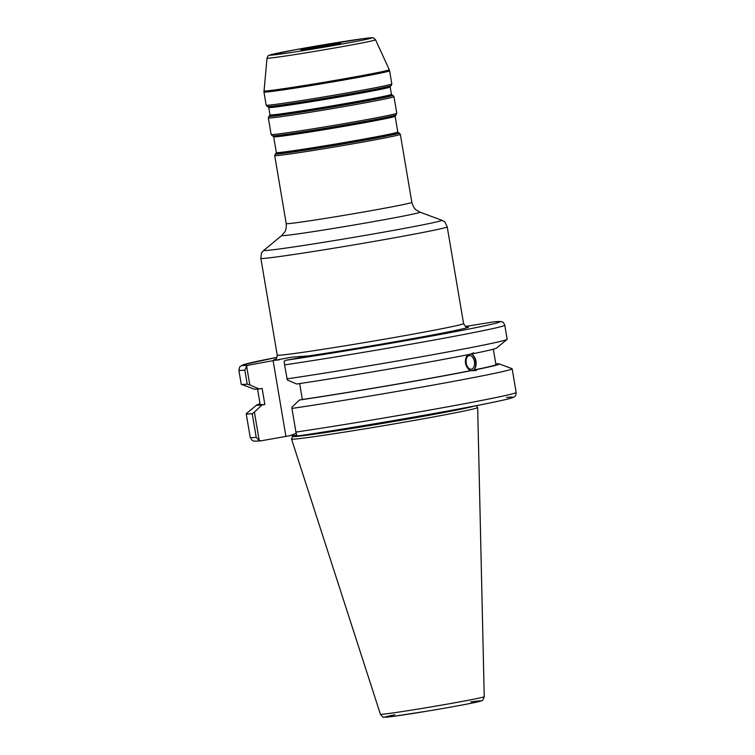 <?xml version="1.0" encoding="UTF-8"?>
<svg xmlns="http://www.w3.org/2000/svg" width="755" height="755" viewBox="0 0 755 755"><rect width="100%" height="100%" fill="white"/><g stroke="black" fill="none" stroke-linecap="round" stroke-linejoin="round"><path stroke-width="1.13" d="M309.965 47.933A20.225 0.472 -9.6 0 0 300.924 49.868A20.225 0.472 -9.6 0 0 320.95 46.961A20.225 0.472 -9.6 0 0 340.816 43.12A20.225 0.472 -9.6 0 0 330.331 44.469A20.225 0.472 -9.6 0 0 309.965 47.933M277 357.323L242.874 364.844L239.703 366.836L238.854 370.214A134.852 3.162 -9.6 0 0 244.856 370.139L246.64 366.175L248.423 365.222L291.685 357.181L310.607 355.709L285.918 360.267L284.144 361.22L284.569 364.891A134.852 3.162 -9.6 0 0 427.188 341.279A134.852 3.162 -9.6 0 0 504.784 325.235C503.736 322.895 502.868 321.79 502.169 321.951C500.206 321.724 503.83 321.158 494.081 321.819M238.854 370.214L241.222 384.229A134.852 3.162 -9.6 0 0 241.355 384.342L254.171 389.099A122.999 2.888 -9.6 0 0 259.173 388.967L249.82 384.937L246.64 366.175M241.355 384.342A134.852 3.162 -9.6 0 0 247.225 384.153L249.82 384.937M257.559 389.089L260.154 404.463A119.564 2.803 -9.6 0 0 264.845 404.454L262.136 388.419L259.173 388.967M260.041 403.793A122.999 2.888 -9.6 0 0 256.842 404.906A122.999 2.888 -9.6 0 0 261.881 405.001L264.845 404.454M471.479 369.157A6.889 4.152 -98.6 0 1 471.365 369.176A6.889 4.152 -98.6 0 1 466.231 362.985A6.889 4.152 -98.6 0 1 469.308 355.558A6.889 4.152 -98.6 0 1 474.423 361.645A6.889 4.152 -98.6 0 1 471.479 369.157M284.569 364.891L287.315 379.982L296.668 384.012A122.999 2.888 -9.6 0 0 470.148 354.284L473.451 352.878M473.3 352.906L474.48 353.406L471.771 353.821C476.481 358.389 477.386 363.731 474.48 369.856L477.198 369.44L476.112 370.516L470.148 370.724C464.901 366.241 463.995 360.899 467.439 354.69M473.376 370.403A8.918 5.379 81.4 0 0 475.659 361.645A8.918 5.379 81.4 0 0 470.969 353.831M299.65 383.568L302.349 399.499L299.386 400.046A122.999 2.888 -9.6 0 0 472.866 370.318M299.386 400.046L291.911 407.181L291.93 408.436A134.852 3.162 -9.6 0 0 434.55 384.823A134.852 3.162 -9.6 0 0 512.145 368.78A134.852 3.162 -9.6 0 0 512.013 368.666L499.197 363.91A122.999 2.888 -9.6 0 0 495.818 363.919M477.198 369.44A122.999 2.888 -9.6 0 0 499.197 363.91M302.349 399.499A119.564 2.803 -9.6 0 0 470.148 370.724M494.072 321.819L465.505 326.453M296.158 433.351L289.892 435.701L261.202 440.788L259.22 440.533L254.416 412.126L261.881 405.001M285.89 436.23L273.112 360.663M259.22 440.533L256.228 437.334A134.852 3.162 170.4 0 1 250.216 437.409L252.142 440.325C253.916 440.75 251.311 441.581 260.919 440.835M298.706 435.833L298.593 435.852C354.595 427.66 454.67 410.39 493.317 402.255C514.589 397.781 513.23 397.385 514.589 396.545C515.467 396.318 515.986 394.95 516.146 392.43A134.852 3.162 170.4 0 1 438.551 408.474A134.852 3.162 170.4 0 1 295.932 432.086L296.724 435.578L298.706 435.833A130.606 3.058 -9.6 0 0 454.284 409.805A130.606 3.058 -9.6 0 0 506.577 397.423M295.932 432.086L291.93 408.436M474.98 405.907A93.016 2.18 -9.6 0 1 377.83 424.225A93.016 2.18 -9.6 0 1 292.487 436.447L291.524 439.004A94.394 2.208 -9.6 0 0 291.524 439.042A94.394 2.208 -9.6 0 0 384.965 425.48A94.394 2.208 -9.6 0 0 477.67 407.558A94.394 2.208 -9.6 0 0 477.66 407.521L476.141 405.68M254.416 412.126L252.227 413.683L256.228 437.334M244.856 370.139L247.225 384.153M286.938 378.906A134.852 3.162 -9.6 0 0 427.085 355.737A134.852 3.162 -9.6 0 0 507.067 339.401A134.852 3.162 -9.6 0 0 507.152 339.25L504.784 325.235M474.48 353.406A122.999 2.888 -9.6 0 0 496.526 348.102L507.067 339.401M474.48 369.856A119.564 2.803 -9.6 0 0 495.931 364.58L493.326 349.216M256.842 404.906L246.309 413.608A134.852 3.162 -9.6 0 0 246.215 413.759A134.852 3.162 -9.6 0 0 252.227 413.683M363.599 38.599A51.755 1.217 170.4 0 1 323.659 47.254A51.755 1.217 170.4 0 1 275.339 53.633A51.755 1.217 170.4 0 1 363.599 38.599M267.015 58.144A55.039 1.293 -9.6 0 0 321.507 50.245A55.039 1.293 -9.6 0 0 375.556 39.788L373.461 37.939C371.668 37.863 375.197 37.165 363.721 38.581L294.393 49.915L268.959 55.351C268.402 55.219 267.751 56.153 267.015 58.144L263.957 92.044A63.713 1.491 -9.6 0 0 327.028 82.89A63.713 1.491 -9.6 0 0 389.589 70.791L391.817 83.937A63.713 1.491 170.4 0 1 329.246 96.027A63.713 1.491 170.4 0 1 266.175 105.181L267.327 106.54A62.863 1.472 -9.6 0 0 329.491 97.461A62.863 1.472 -9.6 0 0 391.184 85.589L390.429 86.221A62.014 1.453 170.4 0 1 329.567 97.924A62.014 1.453 170.4 0 1 268.242 106.88L268.723 107.484A61.589 1.444 -9.6 0 0 329.69 98.641A61.589 1.444 -9.6 0 0 390.175 86.948L391.42 94.356A61.589 1.444 170.4 0 1 330.945 106.049A61.589 1.444 170.4 0 1 269.979 114.892L269.724 115.628A62.014 1.453 -9.6 0 0 331.067 106.785A62.014 1.453 -9.6 0 0 391.902 94.96L392.827 95.3A62.863 1.472 170.4 0 1 331.152 107.285A62.863 1.472 170.4 0 1 268.969 116.251L268.336 117.912A63.713 1.491 -9.6 0 0 331.398 108.758A63.713 1.491 -9.6 0 0 393.968 96.659L392.827 95.3M375.556 39.788L389.259 69.724A63.562 1.491 170.4 0 1 326.839 81.804A63.562 1.491 170.4 0 1 263.92 90.93M419.903 212.127L416.062 209.852C416.637 210.211 413.457 208.625 411.843 202.368A63.713 1.491 170.4 0 1 349.282 214.458A63.713 1.491 170.4 0 1 286.211 223.612C286.749 230.058 284.267 232.606 284.692 232.078L281.813 235.475A70.083 1.642 -9.6 0 0 351.141 225.49A70.083 1.642 -9.6 0 0 419.903 212.127L441.713 220.224A90.251 2.114 170.4 0 1 353.161 237.438A90.251 2.114 170.4 0 1 263.882 250.301L262.193 252.151C261.645 251.896 261.202 253.973 260.862 258.361A94.507 2.218 -9.6 0 0 354.406 244.78A94.507 2.218 -9.6 0 0 447.215 226.84C445.45 222.81 444.346 220.998 443.912 221.423L441.713 220.224M286.211 223.612L274.707 155.587A63.713 1.491 -9.6 0 0 337.768 146.432A63.713 1.491 -9.6 0 0 400.339 134.333L411.843 202.368M466.967 326.972L466.977 326.981C466.543 327.745 465.41 326.622 463.579 323.593A94.507 2.218 170.4 0 1 397.149 336.985A94.507 2.218 170.4 0 1 292.374 353.774A94.507 2.218 170.4 0 1 277.227 355.114L260.862 258.361M398.281 132.635L397.8 132.031A61.589 1.444 170.4 0 1 337.315 143.724A61.589 1.444 170.4 0 1 276.349 152.576L276.094 153.303A62.014 1.453 -9.6 0 0 337.438 144.46A62.014 1.453 -9.6 0 0 398.281 132.635L399.197 132.974A62.863 1.472 170.4 0 1 337.523 144.969A62.863 1.472 170.4 0 1 275.339 153.926L274.707 155.587M276.349 152.576L273.678 136.797A61.589 1.444 -9.6 0 0 334.644 127.944A61.589 1.444 -9.6 0 0 395.129 116.251L397.8 132.031M395.129 116.251L395.384 115.524A62.014 1.453 170.4 0 1 334.522 127.236A62.014 1.453 170.4 0 1 273.197 136.193L273.678 136.797M273.197 136.193L272.281 135.853A62.863 1.472 -9.6 0 0 334.446 126.764A62.863 1.472 -9.6 0 0 396.139 114.902L395.384 115.524M393.968 96.659L396.771 113.241A63.713 1.491 170.4 0 1 334.201 125.339A63.713 1.491 170.4 0 1 271.139 134.494L268.336 117.912M304.35 356.53A98.754 2.312 -9.6 0 0 418.081 337.655A98.754 2.312 -9.6 0 0 466.694 326.934M275.377 359.295A98.754 2.312 -9.6 0 0 279.359 359.833M493.798 321.857A130.606 3.058 170.4 0 1 441.505 334.238A130.606 3.058 170.4 0 1 285.918 360.267M248.423 365.222A130.606 3.058 170.4 0 1 277 357.332M380.407 714.239C382.53 716.882 383.672 717.863 383.842 717.174L394.063 716.278L428.283 710.965C447.545 707.775 471.639 703.405 479.151 701.527L481.633 700.734C482.322 701.197 483.191 699.838 484.238 696.676A52.652 1.236 170.4 0 1 432.53 706.671A52.652 1.236 170.4 0 1 380.407 714.239L291.524 439.042M394.884 714.768A48.452 1.132 -9.6 0 0 399.886 715.457A48.452 1.132 -9.6 0 0 463.438 704.764A48.452 1.132 -9.6 0 0 472.932 701.64A48.452 1.132 -9.6 0 0 470.743 701.942M292.487 436.447L292.317 435.456A93.016 2.18 -9.6 0 0 296.658 435.39M281.813 235.475L263.882 250.301M463.579 323.593L447.215 226.84M276.094 153.303L275.339 153.926M391.42 94.356L391.902 94.96M269.979 114.892L268.723 107.484M269.724 115.628L268.969 116.251M390.429 86.221L390.175 86.948M268.242 106.88L267.327 106.54M391.817 83.937L391.184 85.589M266.175 105.181L263.957 92.044M396.771 113.241L396.139 114.902M271.139 134.494L272.281 135.853M399.197 132.974L400.339 134.333M277.227 355.114C276.83 358.087 276.132 359.522 275.122 359.427M389.259 69.724L389.589 70.791M516.146 392.43L512.145 368.78M484.238 696.676L477.67 407.558M292.317 435.456L292.1 434.776M250.216 437.409L246.215 413.759"/></g></svg>
